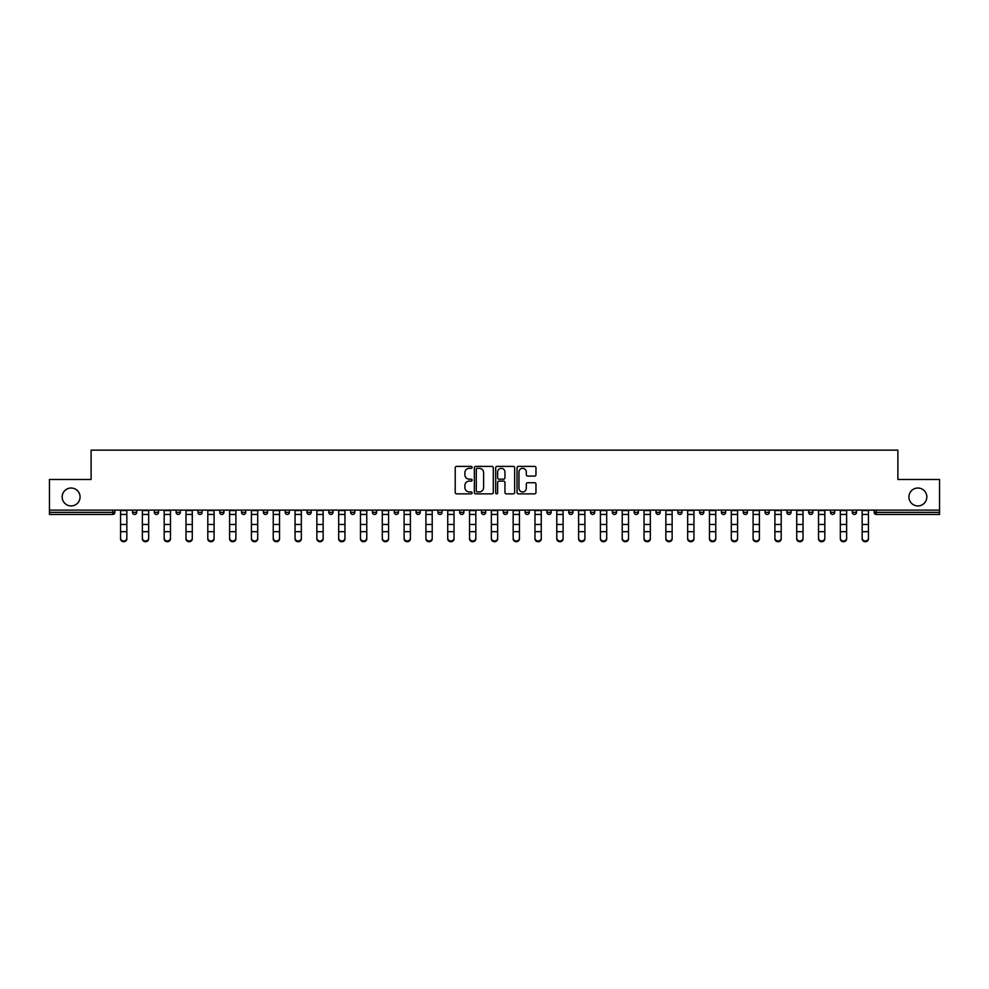 <?xml version="1.0" encoding="UTF-8"?>
<svg xmlns="http://www.w3.org/2000/svg" width="989" height="989" viewBox="0 0 989 989"><rect width="100%" height="100%" fill="white"/><g stroke="black" fill="none" stroke-linecap="round" stroke-linejoin="round"><path stroke-width="1.48" d="M80.072 496.973A8.95 8.95 0 0 1 71.121 505.923A8.95 8.95 0 0 1 62.171 496.973A8.95 8.95 0 0 1 71.121 488.022A8.95 8.95 0 0 1 80.072 496.973M926.829 496.973A8.95 8.95 0 0 1 917.879 505.923A8.95 8.95 0 0 1 908.928 496.973A8.95 8.95 0 0 1 917.879 488.022A8.95 8.95 0 0 1 926.829 496.973M472.124 467.364A0.964 0.964 0 0 0 471.172 466.4L456.584 466.4A1.372 1.372 0 0 0 455.212 467.772L455.212 492.485A1.372 1.372 0 0 0 456.584 493.857L471.172 493.857A0.964 0.964 0 0 0 472.124 492.893A0.964 0.964 0 0 0 471.172 491.929L469.281 491.929A4.389 4.389 0 0 1 464.892 487.54L464.892 485.475A4.389 4.389 0 0 1 469.281 481.087L471.172 481.087A0.964 0.964 0 0 0 472.124 480.122A0.964 0.964 0 0 0 471.172 479.171L469.281 479.171A4.389 4.389 0 0 1 464.892 474.769L464.892 472.717A4.389 4.389 0 0 1 469.281 468.329L471.172 468.329A0.964 0.964 0 0 0 472.124 467.364M534.604 476.08A1.372 1.372 0 0 0 535.976 474.708L535.976 467.772A1.372 1.372 0 0 0 534.604 466.4L518.409 466.4A1.372 1.372 0 0 0 517.037 467.772L517.037 492.485A1.372 1.372 0 0 0 518.409 493.857L534.604 493.857A1.372 1.372 0 0 0 535.976 492.485L535.976 484.103A1.372 1.372 0 0 0 534.604 482.731L527.681 482.731A1.372 1.372 0 0 0 526.309 484.103L526.309 488.257A3.672 3.672 0 0 1 522.637 491.929A3.672 3.672 0 0 1 518.965 488.257L518.965 472A3.672 3.672 0 0 1 522.637 468.329A3.672 3.672 0 0 1 526.309 472L526.309 474.708A1.372 1.372 0 0 0 527.681 476.08L534.604 476.08M49.45 510.114L49.45 479.492L91.112 479.492L91.112 450.131L897.888 450.131L897.888 479.492L939.55 479.492L939.55 510.114L49.45 510.114L49.45 512.351L112.783 512.351L112.783 510.114M493.301 467.772A1.372 1.372 0 0 0 491.929 466.4L475.734 466.4A1.372 1.372 0 0 0 474.361 467.772L474.361 492.485A1.372 1.372 0 0 0 475.734 493.857L491.929 493.857A1.372 1.372 0 0 0 493.301 492.485L493.301 467.772M497.071 466.4L513.266 466.4A1.372 1.372 0 0 1 514.639 467.772L514.639 492.485A1.372 1.372 0 0 1 513.266 493.857L506.343 493.857A1.372 1.372 0 0 1 504.959 492.485L504.959 482.459A1.372 1.372 0 0 0 503.586 481.087L499 481.087A1.372 1.372 0 0 0 497.628 482.459L497.628 492.893A0.964 0.964 0 0 1 496.663 493.857A0.964 0.964 0 0 1 495.699 492.893L495.699 467.772A1.372 1.372 0 0 1 497.071 466.4M112.783 514.453A2.102 2.102 0 0 0 114.885 512.351L112.783 512.351L112.783 514.453A2.102 2.102 0 0 0 114.885 512.351L114.885 510.114L114.885 512.351A2.102 2.102 0 0 1 112.783 514.453L49.45 514.453L49.45 512.351M939.55 510.114L939.55 514.453L876.217 514.453A2.102 2.102 0 0 1 874.115 512.351L874.115 510.114M132.501 512.351A2.102 2.102 0 0 0 134.603 514.453A2.102 2.102 0 0 0 136.692 512.351L136.692 510.114L136.692 512.351L132.501 512.351A2.102 2.102 0 0 0 134.603 514.453A2.102 2.102 0 0 1 132.501 512.351L132.501 510.114M154.321 510.114L154.321 512.351L154.321 510.114M158.512 510.114L158.512 512.351L158.512 510.114M180.319 510.114L180.319 512.351L176.129 512.351A2.102 2.102 0 0 0 178.23 514.453A2.102 2.102 0 0 1 176.129 512.351L176.129 510.114M197.936 510.114L197.936 512.351L197.936 510.114M202.139 510.114L202.139 512.351A2.102 2.102 0 0 1 200.038 514.453A2.102 2.102 0 0 1 197.936 512.351A2.102 2.102 0 0 0 200.038 514.453A2.102 2.102 0 0 0 202.139 512.351A2.102 2.102 0 0 1 200.038 514.453A2.102 2.102 0 0 1 197.936 512.351L202.139 512.351M219.756 510.114L219.756 512.351L219.756 510.114M223.947 510.114L223.947 512.351L223.947 510.114M245.754 510.114L245.754 512.351A2.102 2.102 0 0 1 243.665 514.453A2.102 2.102 0 0 1 241.563 512.351L241.563 510.114M267.574 510.114L267.574 512.351A2.102 2.102 0 0 1 265.472 514.453A2.102 2.102 0 0 1 263.371 512.351L263.371 510.114M289.381 510.114L289.381 512.351A2.102 2.102 0 0 1 287.28 514.453A2.102 2.102 0 0 1 285.191 512.351L285.191 510.114M311.189 510.114L311.189 512.351A2.102 2.102 0 0 1 309.1 514.453A2.102 2.102 0 0 1 306.998 512.351L306.998 510.114M328.818 510.114L328.818 512.351L328.818 510.114M333.009 510.114L333.009 512.351A2.102 2.102 0 0 1 330.907 514.453A2.102 2.102 0 0 1 328.818 512.351L333.009 512.351A2.102 2.102 0 0 1 330.907 514.453M354.816 510.114L354.816 512.351A2.102 2.102 0 0 1 352.727 514.453A2.102 2.102 0 0 1 350.625 512.351L350.625 510.114M372.433 510.114L372.433 512.351L372.433 510.114M376.636 510.114L376.636 512.351A2.102 2.102 0 0 1 374.534 514.453A2.102 2.102 0 0 1 372.433 512.351L376.636 512.351A2.102 2.102 0 0 1 374.534 514.453M398.443 510.114L398.443 512.351L394.252 512.351A2.102 2.102 0 0 0 396.342 514.453A2.102 2.102 0 0 1 394.252 512.351L394.252 510.114M420.251 510.114L420.251 512.351A2.102 2.102 0 0 1 418.162 514.453A2.102 2.102 0 0 1 416.06 512.351L416.06 510.114M439.969 514.453A2.102 2.102 0 0 0 442.071 512.351L442.071 510.114L442.071 512.351A2.102 2.102 0 0 1 439.969 514.453A2.102 2.102 0 0 1 437.867 512.351L437.867 510.114M461.776 514.453A2.102 2.102 0 0 0 463.878 512.351L463.878 510.114L463.878 512.351A2.102 2.102 0 0 1 461.776 514.453A2.102 2.102 0 0 1 459.687 512.351L459.687 510.114M485.686 510.114L485.686 512.351A2.102 2.102 0 0 1 483.596 514.453A2.102 2.102 0 0 1 481.495 512.351L481.495 510.114M507.505 510.114L507.505 512.351A2.102 2.102 0 0 1 505.404 514.453A2.102 2.102 0 0 1 503.314 512.351L503.314 510.114M529.313 510.114L529.313 512.351A2.102 2.102 0 0 1 527.224 514.453A2.102 2.102 0 0 1 525.122 512.351L525.122 510.114M546.929 510.114L546.929 512.351L546.929 510.114M551.133 510.114L551.133 512.351A2.102 2.102 0 0 1 549.031 514.453A2.102 2.102 0 0 1 546.929 512.351L551.133 512.351A2.102 2.102 0 0 1 549.031 514.453A2.102 2.102 0 0 0 551.133 512.351M568.749 510.114L568.749 512.351L568.749 510.114M572.94 510.114L572.94 512.351L572.94 510.114M590.557 510.114L590.557 512.351L590.557 510.114M594.748 510.114L594.748 512.351A2.102 2.102 0 0 1 592.658 514.453A2.102 2.102 0 0 1 590.557 512.351A2.102 2.102 0 0 0 592.658 514.453A2.102 2.102 0 0 0 594.748 512.351A2.102 2.102 0 0 1 592.658 514.453A2.102 2.102 0 0 1 590.557 512.351L594.748 512.351M612.364 510.114L612.364 512.351L612.364 510.114M616.567 510.114L616.567 512.351L616.567 510.114M638.375 510.114L638.375 512.351A2.102 2.102 0 0 1 636.273 514.453A2.102 2.102 0 0 1 634.184 512.351L634.184 510.114M660.182 510.114L660.182 512.351L655.991 512.351A2.102 2.102 0 0 0 658.093 514.453A2.102 2.102 0 0 1 655.991 512.351L655.991 510.114M682.002 510.114L682.002 512.351A2.102 2.102 0 0 1 679.9 514.453A2.102 2.102 0 0 1 677.811 512.351L677.811 510.114M699.619 510.114L699.619 512.351L699.619 510.114M703.809 510.114L703.809 512.351L703.809 510.114M725.629 510.114L725.629 512.351A2.102 2.102 0 0 1 723.528 514.453A2.102 2.102 0 0 1 721.426 512.351L721.426 510.114M747.437 510.114L747.437 512.351L743.246 512.351A2.102 2.102 0 0 0 745.335 514.453A2.102 2.102 0 0 1 743.246 512.351L743.246 510.114M769.244 510.114L769.244 512.351A2.102 2.102 0 0 1 767.155 514.453A2.102 2.102 0 0 1 765.053 512.351L765.053 510.114M791.064 510.114L791.064 512.351L786.861 512.351A2.102 2.102 0 0 0 788.962 514.453A2.102 2.102 0 0 1 786.861 512.351L786.861 510.114M812.871 510.114L812.871 512.351A2.102 2.102 0 0 1 810.77 514.453A2.102 2.102 0 0 1 808.681 512.351L808.681 510.114M834.679 510.114L834.679 512.351L830.488 512.351A2.102 2.102 0 0 0 832.59 514.453A2.102 2.102 0 0 1 830.488 512.351L830.488 510.114M856.499 510.114L856.499 512.351A2.102 2.102 0 0 1 854.397 514.453A2.102 2.102 0 0 1 852.308 512.351L852.308 510.114M156.41 514.453A2.102 2.102 0 0 1 154.321 512.351L158.512 512.351A2.102 2.102 0 0 1 156.41 514.453A2.102 2.102 0 0 0 158.512 512.351M180.319 512.351A2.102 2.102 0 0 1 178.23 514.453A2.102 2.102 0 0 0 180.319 512.351A2.102 2.102 0 0 1 178.23 514.453A2.102 2.102 0 0 1 176.129 512.351M221.845 514.453A2.102 2.102 0 0 1 219.756 512.351A2.102 2.102 0 0 0 221.845 514.453A2.102 2.102 0 0 0 223.947 512.351A2.102 2.102 0 0 1 221.845 514.453A2.102 2.102 0 0 1 219.756 512.351L223.947 512.351A2.102 2.102 0 0 1 221.845 514.453M396.342 514.453A2.102 2.102 0 0 0 398.443 512.351A2.102 2.102 0 0 1 396.342 514.453A2.102 2.102 0 0 1 394.252 512.351M505.404 514.453A2.102 2.102 0 0 0 507.505 512.351A2.102 2.102 0 0 1 505.404 514.453M570.838 514.453A2.102 2.102 0 0 1 568.749 512.351L572.94 512.351A2.102 2.102 0 0 1 570.838 514.453A2.102 2.102 0 0 0 572.94 512.351A2.102 2.102 0 0 1 570.838 514.453M614.466 514.453A2.102 2.102 0 0 1 612.364 512.351A2.102 2.102 0 0 0 614.466 514.453A2.102 2.102 0 0 0 616.567 512.351A2.102 2.102 0 0 1 614.466 514.453A2.102 2.102 0 0 1 612.364 512.351L616.567 512.351A2.102 2.102 0 0 1 614.466 514.453M658.093 514.453A2.102 2.102 0 0 0 660.182 512.351A2.102 2.102 0 0 1 658.093 514.453A2.102 2.102 0 0 1 655.991 512.351M701.72 514.453A2.102 2.102 0 0 1 699.619 512.351A2.102 2.102 0 0 0 701.72 514.453A2.102 2.102 0 0 0 703.809 512.351A2.102 2.102 0 0 1 701.72 514.453A2.102 2.102 0 0 1 699.619 512.351L703.809 512.351M745.335 514.453A2.102 2.102 0 0 0 747.437 512.351A2.102 2.102 0 0 1 745.335 514.453A2.102 2.102 0 0 1 743.246 512.351M791.064 512.351A2.102 2.102 0 0 1 788.962 514.453A2.102 2.102 0 0 0 791.064 512.351A2.102 2.102 0 0 1 788.962 514.453A2.102 2.102 0 0 1 786.861 512.351M832.59 514.453A2.102 2.102 0 0 0 834.679 512.351A2.102 2.102 0 0 1 832.59 514.453A2.102 2.102 0 0 1 830.488 512.351M854.397 514.453A2.102 2.102 0 0 0 856.499 512.351A2.102 2.102 0 0 1 854.397 514.453M876.217 510.114L876.217 514.453A2.102 2.102 0 0 1 874.115 512.351L939.55 512.351M477.242 468.329A0.964 0.964 0 0 0 476.278 469.281L476.278 490.964A0.964 0.964 0 0 0 477.242 491.929L479.232 491.929A4.389 4.389 0 0 0 483.621 487.54L483.621 472.717A4.389 4.389 0 0 0 479.232 468.329L477.242 468.329M504.959 472.062A3.672 3.672 0 0 0 501.299 468.39A3.672 3.672 0 0 0 497.628 472.062L497.628 477.798A1.372 1.372 0 0 0 499 479.171L503.586 479.171A1.372 1.372 0 0 0 504.959 477.798L504.959 472.062M120.547 532.441L120.547 538.103A3.14 2.856 0 0 0 123.699 540.958A3.14 2.856 0 0 0 126.839 538.103L126.839 538.869A3.14 2.856 180 0 1 120.547 538.869M126.839 538.103L126.839 510.114M120.547 538.103L120.547 510.114M142.367 532.441L142.367 538.103A3.14 2.856 0 0 0 145.507 540.958A3.14 2.856 0 0 0 148.659 538.103L148.659 538.869A3.14 2.856 180 0 1 142.367 538.869M164.174 532.441L164.174 538.103A3.14 2.856 0 0 0 167.314 540.958A3.14 2.856 0 0 0 170.467 538.103L170.467 538.869A3.14 2.856 180 0 1 164.174 538.869M185.981 532.441L185.981 538.103A3.14 2.856 0 0 0 189.134 540.958A3.14 2.856 0 0 0 192.274 538.103L192.274 538.869A3.14 2.856 180 0 1 185.981 538.869M207.801 532.441L207.801 538.103A3.14 2.856 0 0 0 210.941 540.958A3.14 2.856 0 0 0 214.094 538.103L214.094 538.869A3.14 2.856 180 0 1 207.801 538.869M229.609 532.441L229.609 538.103A3.14 2.856 0 0 0 232.761 540.958A3.14 2.856 0 0 0 235.901 538.103L235.901 538.869A3.14 2.856 180 0 1 229.609 538.869M148.659 538.103L148.659 510.114M142.367 538.103L142.367 510.114M170.467 538.103L170.467 510.114M164.174 538.103L164.174 510.114M192.274 538.103L192.274 510.114M185.981 538.103L185.981 510.114M214.094 538.103L214.094 510.114M207.801 538.103L207.801 510.114M235.901 538.103L235.901 510.114M229.609 538.103L229.609 510.114M251.416 532.441L251.416 538.103A3.14 2.856 0 0 0 254.569 540.958A3.14 2.856 0 0 0 257.709 538.103L257.709 538.869A3.14 2.856 180 0 1 251.416 538.869M257.709 538.103L257.709 510.114M251.416 538.103L251.416 510.114M273.236 532.441L273.236 538.103A3.14 2.856 0 0 0 276.376 540.958A3.14 2.856 0 0 0 279.528 538.103L279.528 538.869A3.14 2.856 180 0 1 273.236 538.869M279.528 538.103L279.528 510.114M273.236 538.103L273.236 510.114M295.043 532.441L295.043 538.103A3.14 2.856 0 0 0 298.196 540.958A3.14 2.856 0 0 0 301.336 538.103L301.336 538.869A3.14 2.856 180 0 1 295.043 538.869M301.336 538.103L301.336 510.114M295.043 538.103L295.043 510.114M316.863 532.441L316.863 538.103A3.14 2.856 0 0 0 320.003 540.958A3.14 2.856 0 0 0 323.143 538.103L323.143 538.869A3.14 2.856 180 0 1 316.863 538.869M323.143 538.103L323.143 510.114M316.863 538.103L316.863 510.114M338.671 532.441L338.671 538.103A3.14 2.856 0 0 0 341.811 540.958A3.14 2.856 0 0 0 344.963 538.103L344.963 538.869A3.14 2.856 180 0 1 338.671 538.869M344.963 538.103L344.963 510.114M338.671 538.103L338.671 510.114M360.478 532.441L360.478 538.103A3.14 2.856 0 0 0 363.631 540.958A3.14 2.856 0 0 0 366.771 538.103L366.771 538.869A3.14 2.856 180 0 1 360.478 538.869M366.771 538.103L366.771 510.114M360.478 538.103L360.478 510.114M382.298 532.441L382.298 538.103A3.14 2.856 0 0 0 385.438 540.958A3.14 2.856 0 0 0 388.59 538.103L388.59 538.869A3.14 2.856 180 0 1 382.298 538.869M388.59 538.103L388.59 510.114M382.298 538.103L382.298 510.114M404.105 532.441L404.105 538.103A3.14 2.856 0 0 0 407.258 540.958A3.14 2.856 0 0 0 410.398 538.103L410.398 538.869A3.14 2.856 180 0 1 404.105 538.869M410.398 538.103L410.398 510.114M404.105 538.103L404.105 510.114M425.913 532.441L425.913 538.103A3.14 2.856 0 0 0 429.065 540.958A3.14 2.856 0 0 0 432.205 538.103L432.205 538.869A3.14 2.856 180 0 1 425.913 538.869M432.205 538.103L432.205 510.114M425.913 538.103L425.913 510.114M447.733 532.441L447.733 538.103A3.14 2.856 0 0 0 450.873 540.958A3.14 2.856 0 0 0 454.025 538.103L454.025 538.869A3.14 2.856 180 0 1 447.733 538.869M454.025 538.103L454.025 510.114M447.733 538.103L447.733 510.114M469.54 532.441L469.54 538.103A3.14 2.856 0 0 0 472.693 540.958A3.14 2.856 0 0 0 475.833 538.103L475.833 538.869A3.14 2.856 180 0 1 469.54 538.869M475.833 538.103L475.833 510.114M469.54 538.103L469.54 510.114M491.36 532.441L491.36 538.103A3.14 2.856 0 0 0 494.5 540.958A3.14 2.856 0 0 0 497.64 538.103L497.64 538.869A3.14 2.856 180 0 1 491.36 538.869M497.64 538.103L497.64 510.114M491.36 538.103L491.36 510.114M513.167 532.441L513.167 538.103A3.14 2.856 0 0 0 516.307 540.958A3.14 2.856 0 0 0 519.46 538.103L519.46 538.869A3.14 2.856 180 0 1 513.167 538.869M519.46 538.103L519.46 510.114M513.167 538.103L513.167 510.114M534.975 532.441L534.975 538.103A3.14 2.856 0 0 0 538.127 540.958A3.14 2.856 0 0 0 541.267 538.103L541.267 538.869A3.14 2.856 180 0 1 534.975 538.869M541.267 538.103L541.267 510.114M534.975 538.103L534.975 510.114M556.795 532.441L556.795 538.103A3.14 2.856 0 0 0 559.935 540.958A3.14 2.856 0 0 0 563.087 538.103L563.087 538.869A3.14 2.856 180 0 1 556.795 538.869M563.087 538.103L563.087 510.114M556.795 538.103L556.795 510.114M578.602 532.441L578.602 538.103A3.14 2.856 0 0 0 581.742 540.958A3.14 2.856 0 0 0 584.895 538.103L584.895 538.869A3.14 2.856 180 0 1 578.602 538.869M584.895 538.103L584.895 510.114M578.602 538.103L578.602 510.114M600.41 532.441L600.41 538.103A3.14 2.856 0 0 0 603.562 540.958A3.14 2.856 0 0 0 606.702 538.103L606.702 538.869A3.14 2.856 180 0 1 600.41 538.869M606.702 538.103L606.702 510.114M600.41 538.103L600.41 510.114M622.229 532.441L622.229 538.103A3.14 2.856 0 0 0 625.369 540.958A3.14 2.856 0 0 0 628.522 538.103L628.522 538.869A3.14 2.856 180 0 1 622.229 538.869M628.522 538.103L628.522 510.114M622.229 538.103L622.229 510.114M644.037 532.441L644.037 538.103A3.14 2.856 0 0 0 647.189 540.958A3.14 2.856 0 0 0 650.329 538.103L650.329 538.869A3.14 2.856 180 0 1 644.037 538.869M650.329 538.103L650.329 510.114M644.037 538.103L644.037 510.114M665.857 532.441L665.857 538.103A3.14 2.856 0 0 0 668.997 540.958A3.14 2.856 0 0 0 672.137 538.103L672.137 538.869A3.14 2.856 180 0 1 665.857 538.869M672.137 538.103L672.137 510.114M665.857 538.103L665.857 510.114M687.664 532.441L687.664 538.103A3.14 2.856 0 0 0 690.804 540.958A3.14 2.856 0 0 0 693.957 538.103L693.957 538.869A3.14 2.856 180 0 1 687.664 538.869M693.957 538.103L693.957 510.114M687.664 538.103L687.664 510.114M709.472 532.441L709.472 538.103A3.14 2.856 0 0 0 712.624 540.958A3.14 2.856 0 0 0 715.764 538.103L715.764 538.869A3.14 2.856 180 0 1 709.472 538.869M715.764 538.869L715.764 510.114M709.472 538.103L709.472 510.114M731.291 532.441L731.291 538.103A3.14 2.856 0 0 0 734.431 540.958A3.14 2.856 0 0 0 737.584 538.103L737.584 538.869A3.14 2.856 180 0 1 731.291 538.869M737.584 538.869L737.584 510.114M731.291 538.103L731.291 510.114M753.099 532.441L753.099 538.103A3.14 2.856 0 0 0 756.239 540.958A3.14 2.856 0 0 0 759.391 538.103L759.391 538.869A3.14 2.856 180 0 1 753.099 538.869M759.391 538.103L759.391 510.114M753.099 538.103L753.099 510.114M774.906 532.441L774.906 538.103A3.14 2.856 0 0 0 778.059 540.958A3.14 2.856 0 0 0 781.199 538.103L781.199 538.869A3.14 2.856 180 0 1 774.906 538.869M781.199 538.103L781.199 510.114M774.906 538.103L774.906 510.114M796.726 532.441L796.726 538.103A3.14 2.856 0 0 0 799.866 540.958A3.14 2.856 0 0 0 803.019 538.103L803.019 538.869A3.14 2.856 180 0 1 796.726 538.869M803.019 538.869L803.019 510.114M796.726 538.103L796.726 510.114M818.533 532.441L818.533 538.103A3.14 2.856 0 0 0 821.686 540.958A3.14 2.856 0 0 0 824.826 538.103L824.826 538.869A3.14 2.856 180 0 1 818.533 538.869M824.826 538.103L824.826 510.114M818.533 538.103L818.533 510.114M840.341 532.441L840.341 538.103A3.14 2.856 0 0 0 843.493 540.958A3.14 2.856 0 0 0 846.633 538.103L846.633 538.869A3.14 2.856 180 0 1 840.341 538.869M846.633 538.103L846.633 510.114M840.341 538.103L840.341 510.114M862.161 532.441L862.161 538.103A3.14 2.856 0 0 0 865.301 540.958A3.14 2.856 0 0 0 868.453 538.103L868.453 538.869A3.14 2.856 180 0 1 862.161 538.869M868.453 538.869L868.453 510.114M862.161 538.103L862.161 510.114M134.603 514.453A2.102 2.102 0 0 0 136.692 512.351M243.665 514.453A2.102 2.102 0 0 0 245.754 512.351L241.563 512.351M265.472 514.453A2.102 2.102 0 0 0 267.574 512.351L263.371 512.351M287.28 514.453A2.102 2.102 0 0 0 289.381 512.351L285.191 512.351M309.1 514.453A2.102 2.102 0 0 0 311.189 512.351L306.998 512.351M352.727 514.453A2.102 2.102 0 0 0 354.816 512.351L350.625 512.351M418.162 514.453A2.102 2.102 0 0 0 420.251 512.351L416.06 512.351M442.071 512.351L437.867 512.351M463.878 512.351L459.687 512.351M483.596 514.453A2.102 2.102 0 0 0 485.686 512.351L481.495 512.351M507.505 512.351L503.314 512.351M527.224 514.453A2.102 2.102 0 0 0 529.313 512.351L525.122 512.351M636.273 514.453A2.102 2.102 0 0 0 638.375 512.351L634.184 512.351M679.9 514.453A2.102 2.102 0 0 0 682.002 512.351L677.811 512.351M723.528 514.453A2.102 2.102 0 0 0 725.629 512.351L721.426 512.351M767.155 514.453A2.102 2.102 0 0 0 769.244 512.351L765.053 512.351M810.77 514.453A2.102 2.102 0 0 0 812.871 512.351L808.681 512.351M856.499 512.351L852.308 512.351M876.217 514.453A2.102 2.102 0 0 1 874.115 512.351M120.547 524.454L126.839 524.454M120.547 531.674L126.839 531.674M120.547 514.453L126.839 514.453M120.547 510.547L126.839 510.547M142.367 524.454L148.659 524.454M142.367 531.674L148.659 531.674M142.367 514.453L148.659 514.453M142.367 510.547L148.659 510.547M164.174 524.454L170.467 524.454M164.174 531.674L170.467 531.674M164.174 514.453L170.467 514.453M164.174 510.547L170.467 510.547M185.981 524.454L192.274 524.454M185.981 531.674L192.274 531.674M185.981 514.453L192.274 514.453M185.981 510.547L192.274 510.547M207.801 524.454L214.094 524.454M207.801 531.674L214.094 531.674M207.801 514.453L214.094 514.453M207.801 510.547L214.094 510.547M229.609 524.454L235.901 524.454M229.609 531.674L235.901 531.674M229.609 514.453L235.901 514.453M229.609 510.547L235.901 510.547M251.416 524.454L257.709 524.454M251.416 531.674L257.709 531.674M251.416 514.453L257.709 514.453M251.416 510.547L257.709 510.547M273.236 524.454L279.528 524.454M273.236 531.674L279.528 531.674M273.236 514.453L279.528 514.453M273.236 510.547L279.528 510.547M295.043 524.454L301.336 524.454M295.043 531.674L301.336 531.674M295.043 514.453L301.336 514.453M295.043 510.547L301.336 510.547M316.863 524.454L323.143 524.454M316.863 531.674L323.143 531.674M316.863 514.453L323.143 514.453M316.863 510.547L323.143 510.547M338.671 524.454L344.963 524.454M338.671 531.674L344.963 531.674M338.671 514.453L344.963 514.453M338.671 510.547L344.963 510.547M360.478 524.454L366.771 524.454M360.478 531.674L366.771 531.674M360.478 514.453L366.771 514.453M360.478 510.547L366.771 510.547M382.298 524.454L388.59 524.454M382.298 531.674L388.59 531.674M382.298 514.453L388.59 514.453M382.298 510.547L388.59 510.547M404.105 524.454L410.398 524.454M404.105 531.674L410.398 531.674M404.105 514.453L410.398 514.453M404.105 510.547L410.398 510.547M425.913 524.454L432.205 524.454M425.913 531.674L432.205 531.674M425.913 514.453L432.205 514.453M425.913 510.547L432.205 510.547M447.733 524.454L454.025 524.454M447.733 531.674L454.025 531.674M447.733 514.453L454.025 514.453M447.733 510.547L454.025 510.547M469.54 524.454L475.833 524.454M469.54 531.674L475.833 531.674M469.54 514.453L475.833 514.453M469.54 510.547L475.833 510.547M491.36 524.454L497.64 524.454M491.36 531.674L497.64 531.674M491.36 514.453L497.64 514.453M491.36 510.547L497.64 510.547M513.167 524.454L519.46 524.454M513.167 531.674L519.46 531.674M513.167 514.453L519.46 514.453M513.167 510.547L519.46 510.547M534.975 524.454L541.267 524.454M534.975 531.674L541.267 531.674M534.975 514.453L541.267 514.453M534.975 510.547L541.267 510.547M556.795 524.454L563.087 524.454M556.795 531.674L563.087 531.674M556.795 514.453L563.087 514.453M556.795 510.547L563.087 510.547M578.602 524.454L584.895 524.454M578.602 531.674L584.895 531.674M578.602 514.453L584.895 514.453M578.602 510.547L584.895 510.547M600.41 524.454L606.702 524.454M600.41 531.674L606.702 531.674M600.41 514.453L606.702 514.453M600.41 510.547L606.702 510.547M622.229 524.454L628.522 524.454M622.229 531.674L628.522 531.674M622.229 514.453L628.522 514.453M622.229 510.547L628.522 510.547M644.037 524.454L650.329 524.454M644.037 531.674L650.329 531.674M644.037 514.453L650.329 514.453M644.037 510.547L650.329 510.547M665.857 524.454L672.137 524.454M665.857 531.674L672.137 531.674M665.857 514.453L672.137 514.453M665.857 510.547L672.137 510.547M687.664 524.454L693.957 524.454M687.664 531.674L693.957 531.674M687.664 514.453L693.957 514.453M687.664 510.547L693.957 510.547M709.472 524.454L715.764 524.454M709.472 531.674L715.764 531.674M709.472 514.453L715.764 514.453M709.472 510.547L715.764 510.547M731.291 524.454L737.584 524.454M731.291 531.674L737.584 531.674M731.291 514.453L737.584 514.453M731.291 510.547L737.584 510.547M753.099 524.454L759.391 524.454M753.099 531.674L759.391 531.674M753.099 514.453L759.391 514.453M753.099 510.547L759.391 510.547M774.906 524.454L781.199 524.454M774.906 531.674L781.199 531.674M774.906 514.453L781.199 514.453M774.906 510.547L781.199 510.547M796.726 524.454L803.019 524.454M796.726 531.674L803.019 531.674M796.726 514.453L803.019 514.453M796.726 510.547L803.019 510.547M818.533 524.454L824.826 524.454M818.533 531.674L824.826 531.674M818.533 514.453L824.826 514.453M818.533 510.547L824.826 510.547M840.341 524.454L846.633 524.454M840.341 531.674L846.633 531.674M840.341 514.453L846.633 514.453M840.341 510.547L846.633 510.547M862.161 524.454L868.453 524.454M862.161 531.674L868.453 531.674M862.161 514.453L868.453 514.453M862.161 510.547L868.453 510.547"/></g></svg>

